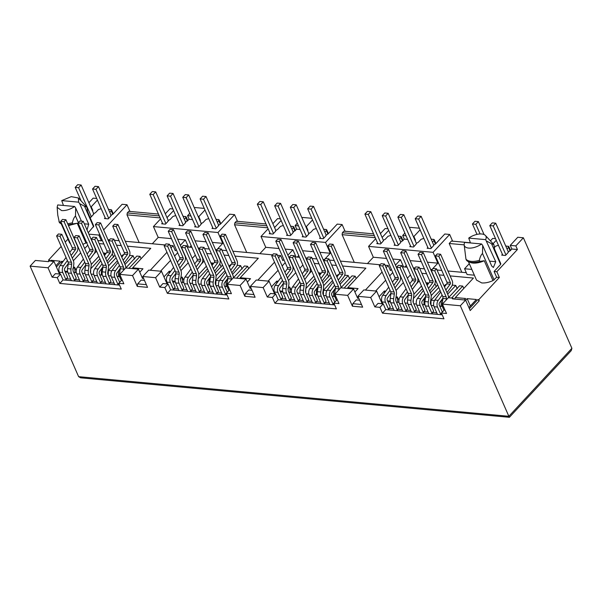<?xml version="1.0" encoding="UTF-8"?>
<svg xmlns="http://www.w3.org/2000/svg" width="602" height="602" viewBox="0 0 602 602"><rect width="100%" height="100%" fill="white"/><g stroke="black" fill="none" stroke-linecap="round" stroke-linejoin="round"><path stroke-width="0.9" d="M88.246 232.733L93.754 226.202L87.576 211.738M93.754 226.202L87.568 212.115L86.914 207.163L84.536 206.26L93.619 226.939M468.416 261.652L476.506 280.088L481.728 282.932C485.144 283.188 488.899 282.413 492.978 280.607L484.256 260.734L479.862 261.411L479.388 260.327C480.05 257.092 481.088 254.812 482.511 253.495L482.684 245.465L491.721 266.054L493.399 267.491L495.739 261.719L485.633 239.641A11.769 5.764 -23.7 0 0 485.408 235.48L493.708 244.397A15.84 7.766 156.3 0 1 493.926 244.653L494.581 249.604L500.766 263.691L494.588 249.22M479.388 260.327A15.84 7.766 156.3 0 1 471.148 261.351A15.84 7.766 156.3 0 1 465.948 259.086L466.422 260.169A15.84 7.766 156.3 0 0 468.574 261.719A15.84 7.766 156.3 0 0 471.622 262.434A15.84 7.766 156.3 0 0 479.862 261.411M481.615 243.976L464.721 242.418A11.769 5.764 -23.7 0 0 464.165 244.803A11.769 5.764 -23.7 0 0 468.649 248.077A11.769 5.764 -23.7 0 0 481.615 243.976L482.684 245.465M78.463 198.066L86.914 207.163M227.082 295.01L170.629 289.81L168.093 284.031L162.969 283.557L159.711 287.079L164.828 287.545L167.364 293.325L228.828 298.991L226.292 293.212L231.409 293.678L227.293 284.287L240.093 285.468L244.848 296.304L255.097 297.253L250.334 286.409L256.264 280.02L269.071 281.202L274.617 293.836M229.663 289.697L226.292 293.212M119.52 285.1L63.075 279.9L60.539 274.121L55.414 273.647L52.148 277.168L57.273 277.642L59.809 283.422L121.273 289.08L118.729 283.301L123.854 283.775L119.73 274.384L132.538 275.558L137.294 286.401L147.535 287.342L142.779 276.506L155.587 277.688L159.711 287.079M122.108 279.795L118.729 283.301M337.218 299.608L333.847 303.115L338.971 303.589L334.847 294.197L340.777 287.801L353.577 288.983L347.655 295.371L334.847 294.197M334.637 304.913L278.192 299.713L275.648 293.934L270.531 293.46L267.265 296.982L263.142 287.59L269.071 281.202M442.192 314.823L385.747 309.624L383.211 303.844L378.086 303.37L374.82 306.892L379.945 307.359L382.481 313.145L443.945 318.804L441.409 313.025L446.526 313.491L442.402 304.1L460.334 305.756L508.856 416.291C509.397 417.51 509.533 417.622 509.262 416.644M444.78 309.511L441.409 313.025M358.446 297.576L357.701 298.374L353.577 288.983M274.459 293.483L274.918 292.986M271.525 286.793L276.8 281.104L276.852 283.113M354.902 292L358.07 288.591L347.79 287.643L365.873 268.146L342.561 266.001M385.009 265.204L388.192 265.497L386.115 267.739M382.089 272.081L365.406 290.074M294.799 256.896L299.525 257.332M305.711 257.904L307.231 258.04M312.145 258.491L316.87 258.928M323.063 259.5L324.576 259.643M329.49 260.094L334.215 260.531M340.408 261.095L380.095 264.752M268.086 281.111L278.101 270.313M282.135 265.964L285.213 262.645M278.237 281.239L276.8 281.104M302.889 265.008L299.811 268.326M295.778 272.668L288.501 280.517M336.367 265.429L331.642 264.993M319.022 263.834L314.297 263.398M313.71 251.734L303.145 250.763L302.761 251.177M298.727 255.526L297.245 257.122M263.142 287.59L250.334 286.409M359.597 300.195L356.294 299.894L352.78 303.686L352.411 306.215L362.652 307.155L357.897 296.319L370.697 297.501L374.82 306.892M352.411 306.215L347.655 295.371M267.265 296.982L272.39 297.456L274.926 303.235L336.383 308.894L333.847 303.115M80.608 377.808L78.621 376.664L30.1 266.129L48.025 267.777L52.148 277.168M275.648 293.934L272.39 297.456M279.968 290.954L282.692 291.202M347.79 287.643L347.399 288.411M395.454 265.128L400.465 259.725L403.618 266.919M388.192 265.497L390.412 270.554L391.42 269.478M287.831 288.832L289.622 286.898L290.262 292.482M291.368 290.224L289.622 286.898M308.751 274.128L311.678 270.968M309.955 267.566L310.376 268.003M319.09 274.324L320.347 272.969L318.413 272.789M320.347 272.969L320.746 273.857M327.315 273.609L328.775 276.935M338.678 274.655L338.038 274.595L336.556 276.19M340.1 284.272L348.212 275.535L345.006 275.234L344.412 275.874M348.212 275.535L349.672 278.854M344.103 288.11L355.18 276.175L351.967 275.882L340.988 287.718M355.18 276.175L356.226 278.553M278.192 299.713L274.926 303.235M352.78 303.686L361.478 304.484M386.574 258.446L373.315 257.227L368.559 246.384L433.094 252.328L437.85 263.164L427.458 262.209M400.465 259.725L392.767 259.018M421.265 261.637L410.707 260.666L410.323 261.087M373.315 257.227L367.416 263.586M387.981 228.775L385.137 228.512L380.426 233.591M375.693 238.701L368.559 246.384M324.395 259.62L330.295 253.261L319.903 252.306M252.042 290.292L248.739 289.983L245.225 293.776L244.848 296.304M253.924 294.581L245.225 293.776M460.334 305.756L465.602 300.067L470.207 310.542L479.245 300.789L477.747 299.615L469.372 308.645M442.402 304.1L448.332 297.712L453.11 298.148L452.463 298.855L465.602 300.067M385.747 309.624L382.481 313.145M383.211 303.844L379.945 307.359M370.697 297.501L376.626 291.105L382.172 303.747M376.626 291.105L363.826 289.931L357.897 296.319M406.29 265.429L404.807 267.032M375.648 291.014L385.656 280.223M389.69 275.874L392.767 272.555M287.891 255.218L292.903 249.815L296.064 257.016M277.447 255.301L280.637 255.594L282.857 260.651L283.858 259.567M280.637 255.594L278.56 257.829M274.527 262.179L257.844 280.163M250.891 287.666L250.146 288.471L246.022 279.08L233.215 277.898L227.293 284.287M240.093 285.468L246.022 279.08M170.629 289.81L167.364 293.325M168.093 284.031L164.828 287.545M167.063 283.933L161.509 271.291L148.709 270.117L142.779 276.506M155.587 277.688L161.509 271.291M206.155 241.823L195.59 240.853L195.206 241.267M191.173 245.616L189.69 247.219M160.531 271.201L170.547 260.41M174.572 256.061L177.658 252.742M144.48 280.382L141.177 280.08L137.662 283.873L146.361 284.671M137.662 283.873L137.294 286.401M180.337 245.315L185.348 239.912L188.509 247.106M169.892 245.39L173.083 245.684L175.302 250.741L176.303 249.664M173.083 245.684L171.006 247.926M166.972 252.268L150.289 270.26M143.329 277.763L142.584 278.56L138.46 269.169L125.66 267.988L119.73 274.384M132.538 275.558L138.46 269.169M63.075 279.9L59.809 283.422M60.539 274.121L57.273 277.642M48.025 267.777L53.954 261.388L59.5 274.023M53.954 261.388L49.176 260.944L48.521 261.652L35.375 260.44L30.1 266.129M464.285 299.947L465.624 298.502L455.345 297.554L473.435 278.056L450.115 275.904M468.898 307.562L476.378 299.487L467.16 298.637L465.677 300.24M479.245 300.789L478.771 299.706L477.747 299.615M478.771 299.706L499.367 277.499L496.831 271.72L517.427 249.514L515.839 245.902L510.24 245.39L511.828 249.002L517.427 249.514M492.978 280.607L496.635 277.251L499.367 277.499M471.825 269.418L464.563 268.748L467.099 274.527L474.361 275.197M402.354 266.806L407.08 267.235M413.273 267.807L414.786 267.95M419.699 268.402L424.425 268.838M430.618 269.41L432.131 269.545M437.044 269.997L441.77 270.433M447.963 271.005L466.294 272.691M379.087 296.703L384.362 291.014L385.799 291.142M396.063 290.42L403.34 282.579M407.373 278.229L410.451 274.911M443.922 275.332L439.197 274.903M426.577 273.737L421.851 273.3M453.464 298.946L453.11 298.148M455.345 297.554L454.578 299.051M395.86 298.231L397.185 296.809L397.809 302.324M397.185 296.809L398.923 300.127M416.306 284.031L419.233 280.878M417.51 277.469L417.931 277.913M384.415 293.016L384.362 291.014M387.53 300.865L390.254 301.113M382.473 302.889L382.014 303.385M437.85 263.164L431.95 269.53M470.395 242.794L451.455 241.048L449.197 243.486L461.832 272.285M433.094 252.328L449.671 234.456L452.681 241.319M451.666 298.02L462.735 286.078L463.781 288.456M462.735 286.078L459.529 285.784L448.543 297.621M447.662 294.182L455.767 285.438L457.227 288.764M441.115 306.313L441.198 301.143L442.816 299.405M455.767 285.438L452.561 285.145L451.967 285.777M434.23 301.023L435.336 299.322M440.077 290.45L431.024 300.21L430.949 304.988M446.24 284.558L445.593 284.505L444.11 286.1M431.175 295.65L438.768 287.463M425.426 298.095L424.064 299.57L423.974 304.732M437.654 284.912L430.385 292.745M434.87 283.512L436.33 286.838M426.645 284.227L427.909 282.872L428.3 283.768M413.401 298.517L422.619 288.576M413.273 302.633L413.333 298.976M421.498 286.025L413.845 294.28M427.909 282.872L425.975 282.692M425.2 299.676L424.064 299.57M467.16 298.637L470.373 305.966M494.122 279.96L482.511 253.495M484.256 260.734A14.486 7.096 156.3 0 1 470.222 262.419L468.574 261.719M465.948 259.086L464.165 244.803M441.198 301.143L440.747 301.105M434.238 300.503L431.024 300.21M464.172 244.863L449.197 243.486M159.267 215.9L127.278 212.95L128.783 211.332L158.454 214.064M266.016 223.967L236.338 221.235L234.833 222.86L234.554 224.757L246.722 252.471M373.571 233.877L343.9 231.145L342.387 232.763L342.109 234.66L354.277 262.374M413.333 236.466L413.883 236.511L420.091 229.821M419.376 228.203L410.218 227.353L409.623 228M404.883 233.109L402.685 235.48L406.064 235.796M48.22 261.622L49.567 260.177L48.544 260.079L49.018 261.163M139.792 272.187L142.952 268.778L132.673 267.83L132.282 268.597M107.946 239.686L109.459 239.829M114.372 240.281L119.098 240.717M125.291 241.282L164.978 244.939M102.159 240.032L101.407 240.845L98.863 235.066L88.87 234.148M97.833 240.522L101.407 240.845M82.858 244.322L87.109 242.471M61.396 224.162L69.493 242.598L70.622 244.036M67.973 239.129L65.234 242.087M61.201 246.436L48.544 260.079M55.873 265.76L60.147 261.155L50.929 260.305L50.244 261.042M63.12 261.426L61.682 261.291L56.407 266.979M87.779 245.195L84.694 248.513M80.668 252.855L73.391 260.704M132.673 267.83L150.756 248.333L127.443 246.188M121.25 245.616L116.525 245.18M103.905 244.021L99.18 243.584M160.147 217.901L126.999 214.846L139.16 242.561M127.278 212.95L126.999 214.846M160.576 218.887L153.442 226.57L158.198 237.414L152.298 243.772M158.198 237.414L171.457 238.633M177.65 239.205L185.348 239.912M72.714 269.019L74.505 267.085L75.145 272.668M128.994 268.296L140.063 256.362L141.109 258.74M140.063 256.362L136.85 256.068L125.871 267.905M118.444 276.596L118.526 271.427L120.144 269.688M124.99 264.459L133.095 255.722L134.562 259.041M133.095 255.722L129.889 255.421L129.295 256.061M111.558 271.306L112.664 269.598M117.405 260.726L108.352 270.486L108.277 275.264M123.568 254.842L122.921 254.781L121.438 256.377M108.503 265.933L116.096 257.746M102.754 268.372L101.384 269.846L101.302 275.016M114.982 255.195L107.713 263.029M112.198 253.796L113.673 257.099M90.601 272.917L90.661 269.26M90.729 268.793L99.94 258.86M103.973 254.511L105.237 253.156L105.628 254.044M98.826 256.309L91.173 264.556M93.634 254.315L96.561 251.154M105.237 253.156L103.303 252.975M95.259 248.197L94.838 247.753M118.526 271.427L118.075 271.382M111.566 270.787L108.352 270.486M102.521 269.952L101.384 269.846M76.251 270.411L74.505 267.085M61.735 263.3L61.682 261.291M67.582 271.389L64.85 271.141M85.966 243.118L77.244 223.252L72.85 223.921L72.375 222.838L67.68 223.801M74.603 206.486L57.709 204.936L57.145 207.321L61.637 210.587C65.942 210.798 70.268 209.428 74.603 206.486L75.671 207.976L75.498 216.005L78.38 222.582M75.498 216.005C74.114 217.277 73.075 219.549 72.375 222.838M68.47 225.592L77.244 223.252M57.762 215.11L59.41 222.687L62.006 224.403M50.929 260.305L52.427 261.479M59.801 273.173L59.342 273.669M61.532 223.319L58.936 221.596M75.671 207.976L81.466 221.175M87.019 229.926L88.727 224.23L79.69 203.642L84.536 206.26M63.451 205.463L61.728 200.601L78.621 202.159L79.69 203.642M78.621 202.159L78.395 197.99L71.262 196.643L61.728 200.601M68.161 224.885L72.85 223.921M216.833 249.717L222.732 243.351L212.34 242.395M187.237 246.993L191.963 247.422M198.156 247.994L199.668 248.137M204.582 248.588L209.308 249.025M215.501 249.597L217.013 249.732M221.927 250.184L226.653 250.62M232.846 251.192L272.533 254.849M267.702 227.812L234.554 224.757M266.821 225.81L234.833 222.86M268.131 228.79L261.005 236.481L265.76 247.317L259.861 253.675M265.76 247.317L279.019 248.536M285.213 249.108L292.903 249.815M180.269 278.929L182.067 276.995L182.699 282.571M236.548 278.207L247.618 266.265L248.664 268.642M247.618 266.265L244.412 265.971L233.433 277.808M232.545 274.369L240.657 265.625L242.117 268.951M225.998 286.499L226.089 281.33L227.699 279.591M240.657 265.625L237.444 265.332L236.857 265.964M219.113 281.209L220.219 279.501M224.967 270.637L215.915 280.397L215.832 285.175M231.123 264.745L230.476 264.692L229.001 266.287M216.065 275.836L223.658 267.649M210.316 278.282L208.947 279.757L208.864 284.919M222.537 265.098L215.268 272.932M219.76 263.699L221.22 267.025M211.535 264.413L212.792 263.059L213.183 263.954M198.284 278.703L207.502 268.763M198.156 282.82L198.216 279.162M206.381 266.212L198.728 274.467M201.196 264.218L204.123 261.065M247.347 282.097L250.507 278.688L240.228 277.74L258.318 258.243L234.998 256.091M228.805 255.519L224.079 255.09M211.46 253.924L206.734 253.487M202.821 258.1L202.392 257.656M212.792 263.059L210.858 262.878M195.334 255.097L192.256 258.416M188.223 262.765L180.946 270.607M183.813 280.314L182.067 276.995M170.682 271.329L169.245 271.201L169.297 273.203M175.137 281.3L172.413 281.051M166.904 283.572L167.364 283.075M163.97 276.89L169.245 271.201M240.228 277.74L239.837 278.508M226.089 281.33L225.637 281.292M219.12 280.69L215.915 280.397M210.083 279.862L208.947 279.757M375.257 237.715L342.109 234.66M374.376 235.713L342.387 232.763M333.561 296.41L333.643 291.24L335.261 289.502M326.668 291.12L327.781 289.411M332.522 280.54L323.47 290.299L323.387 295.078M323.62 285.747L331.213 277.56M317.871 288.185L316.502 289.66L316.419 294.829M330.092 275.009L322.83 282.842M305.846 288.606L315.057 278.673M305.718 292.73L305.778 289.073M313.935 276.122L306.29 284.37M333.643 291.24L333.192 291.195M326.675 290.6L323.47 290.299M317.638 289.765L316.502 289.66M427.841 247.482L427.127 248.25L430.881 248.596L433.432 245.849M416.336 243.306L418.277 242.297L421.039 239.318L423.853 238.4M431.122 239.069L434.238 239.649L435.946 243.539M410.496 245.887L409.781 246.654L413.536 247.001L416.087 244.254M400.699 241.861L402.64 240.853L404.266 239.092L402.685 235.48M404.266 239.092L407.652 239.408M414.921 240.078L415.47 240.123L413.883 236.511M394.859 244.442L394.144 245.217L397.899 245.563L400.45 242.809M383.354 240.266L385.288 239.257L388.057 236.277L390.871 235.359M398.14 236.029L401.256 236.609L402.964 240.507M377.514 242.847L376.799 243.614L380.554 243.96L383.105 241.214M485.408 235.48A11.769 5.764 -23.7 0 0 468.74 238.091L470.463 242.952M486.702 241.131L491.548 243.742L500.631 264.428L500.766 263.691M493.926 244.653L491.548 243.742M468.74 238.091L485.633 239.641M515.839 245.902L523.379 237.782L571.9 348.317L571.238 350.62M571.245 350.627L509.405 417.299L80.608 377.815M523.379 237.782L517.773 237.263L510.24 245.39M496.831 271.72L494.099 271.472L500.631 264.428M496.635 277.251L494.099 271.472M495.536 238.678L492.692 238.422L490.427 240.868M469.289 263.653L464.563 268.748M494.535 247.347L495.612 246.18L498.426 245.27M505.695 245.94L508.81 246.519L510.519 250.409M502.414 254.353L501.699 255.12L505.454 255.466L508.005 252.72M130.009 211.603L126.999 204.74L103.649 229.911M99.616 234.253L98.863 235.066M96.704 198.479L93.144 198.148L88.9 202.731M89.976 217.202L90.864 217.284L93.415 214.53M93.4 213.868L95.605 212.574L98.367 209.594L101.181 208.676M108.45 209.345L111.566 209.932L113.274 213.823M105.169 217.766L104.455 218.534L108.21 218.88L110.76 216.126M110.911 209.571L111.272 210.783L109.782 212.386M92.249 210.354L92.798 210.407L91.211 206.795L90.661 206.742M97.419 200.105L91.211 206.795M237.572 221.506L234.554 214.643L217.977 232.515L222.732 243.351M153.442 226.57L217.977 232.515M172.864 208.962L170.02 208.698L165.309 213.778M162.397 223.033L161.682 223.801L165.437 224.147L167.988 221.401M167.973 220.738L170.178 219.444L172.94 216.464L175.754 215.546M183.023 216.216L186.138 216.795L187.847 220.693M185.484 216.442L185.845 217.653L184.355 219.256M179.742 224.629L179.027 225.404L182.782 225.75L185.333 222.996M195.379 226.074L194.664 226.841L198.419 227.187L200.97 224.441M200.955 223.778L203.16 222.484L205.922 219.504L208.736 218.586M216.013 219.256L219.12 219.835L220.829 223.726M212.724 227.669L212.009 228.436L215.772 228.783L218.323 226.036M218.466 219.482L218.827 220.693L217.345 222.296M199.804 220.264L200.353 220.309L198.765 216.697L204.973 210.008M185.318 222.334L189.156 219.278L187.568 215.667L190.947 215.983M198.224 216.652L198.765 216.697M189.156 219.278L192.535 219.595M204.259 208.39L195.101 207.54L194.506 208.187M189.773 213.296L187.568 215.667M345.127 231.416L342.117 224.554L325.539 242.425L330.295 253.261M261.005 236.481L325.539 242.425M280.419 218.865L277.582 218.609L272.872 223.688M269.952 232.944L269.237 233.711L272.999 234.058L275.55 231.303M275.528 230.649L277.733 229.347L280.494 226.367L283.309 225.457M290.585 226.126L293.693 226.706L295.401 230.596M293.039 226.352L293.4 227.556L291.917 229.159M287.297 234.539L286.582 235.307L290.345 235.653L292.896 232.906M302.941 235.976L302.227 236.752L305.982 237.098L308.533 234.344M308.517 233.681L310.715 232.387L313.484 229.407L316.298 228.489M323.567 229.159L326.675 229.746L328.391 233.636M320.287 237.579L319.572 238.347L323.327 238.693L325.878 235.939M326.028 229.385L326.389 230.596L324.899 232.199M307.366 230.167L307.908 230.22L306.328 226.608L312.528 219.918M292.873 232.244L296.711 229.189L295.123 225.577L298.509 225.885M305.778 226.555L306.328 226.608M296.711 229.189L300.097 229.497M311.821 218.293L302.663 217.45L302.061 218.09M297.328 223.199L295.123 225.577M126.999 204.74L122.116 204.289L112.95 214.169L110.745 215.471M234.554 214.643L229.671 214.192L220.505 224.079L218.3 225.374M342.117 224.554L337.233 224.102L328.06 233.982L325.863 235.284M449.671 234.456L444.788 234.005L435.622 243.893L433.688 244.901M400.601 236.255L400.962 237.466L399.472 239.069M388.689 230.393L382.127 237.474M433.583 239.295L433.944 240.507L432.462 242.109M415.47 240.123L415.109 240.507M416.027 244.119L416.479 243.629L403.799 214.726L400.383 214.417L397.869 217.119L401.286 217.435L403.799 214.726M400.39 242.674L400.842 242.185L388.155 213.289L384.746 212.973L382.232 215.682L395.243 245.315M383.045 241.078L383.497 240.589L370.809 211.693L367.401 211.377L364.887 214.086L368.296 214.395L370.809 211.693M433.372 245.714L433.831 245.225L421.144 216.329L417.728 216.013L415.214 218.722L428.225 248.355M508.156 246.165L508.517 247.369L507.034 248.972M93.355 214.395L93.807 213.906L81.119 185.01L77.711 184.694L75.197 187.403L78.614 187.719L81.119 185.01M92.437 210.79L92.798 210.407M110.7 215.99L111.152 215.508L98.472 186.605L95.056 186.289L92.542 188.998L105.553 218.631M173.572 210.58L167.01 217.661M200.917 224.305L201.369 223.816L188.682 194.913L185.265 194.604L182.752 197.305L186.168 197.622L188.682 194.913M200.353 220.309L199.999 220.693M185.273 222.86L185.725 222.371L173.045 193.475L169.629 193.159L167.115 195.868L180.126 225.502M167.928 221.265L168.379 220.776L155.7 191.88L152.283 191.564L149.77 194.273L153.186 194.581L155.7 191.88M218.263 225.9L218.714 225.411L206.027 196.515L202.611 196.199L200.097 198.908L213.108 228.542M308.472 234.208L308.924 233.719L296.237 204.823L292.82 204.507L290.315 207.216L293.723 207.532L296.237 204.823M307.908 230.22L307.554 230.604M292.835 232.771L293.287 232.282L280.6 203.378L277.183 203.07L274.67 205.779L287.681 235.412M275.49 231.168L275.942 230.686L263.255 201.783L259.838 201.467L257.325 204.176L260.741 204.492L263.255 201.783M281.134 220.49L274.572 227.564M325.817 235.803L326.269 235.322L313.582 206.418L310.173 206.102L307.66 208.811L320.663 238.445M496.251 240.303L493.076 243.72M508.261 251.771L510.195 250.763L511.828 249.002M507.953 252.584L508.404 252.095L495.717 223.191L492.301 222.883L489.787 225.592L502.798 255.225M393.415 308.856L389.088 308.457L390.292 307.155L387.282 300.293A1.814 1.181 95.3 0 1 387.53 297.907L390.954 293.279M382.88 303.814L382.052 301.933A5.072 3.311 -84.7 0 1 382.767 295.243L386.183 295.559A5.072 3.311 95.3 0 0 385.468 302.242L388.832 309.902M394.957 287.861L399.48 281.736A4.523 2.957 95.3 0 0 400.119 275.761L388.568 249.461L385.16 249.145L383.346 251.094L386.762 251.41L388.568 249.461M392.444 282.15L394.716 279.072A1.264 0.828 -84.7 0 0 394.897 277.394L383.346 251.094M386.762 251.41L398.313 277.71A1.264 0.828 95.3 0 1 398.133 279.381L393.806 285.243M382.767 295.243L388.719 287.192M386.183 295.559L390.073 290.284M448.55 297.734A5.975 3.898 95.3 0 0 447.941 294.829L436.525 268.808L433.109 268.492L431.295 270.441L434.712 270.757L436.525 268.808M434.712 270.757L446.135 296.778A2.717 1.776 -84.7 0 1 446.368 298.788L446.187 300.029M443.967 310.263L442.763 307.524A5.885 3.838 -84.7 0 1 442.267 303.167L442.952 298.472A2.717 1.776 -84.7 0 0 442.718 296.462L431.295 270.441M442.989 298.065L439.573 302.701A1.814 1.181 95.3 0 0 439.317 305.086L442.327 311.949L441.522 313.288M446.993 292.655L451.515 286.529A4.523 2.957 95.3 0 0 452.155 280.555L440.611 254.247L437.195 253.939L435.389 255.888L438.798 256.204L440.611 254.247M444.479 286.936L446.752 283.866A1.264 0.828 -84.7 0 0 446.932 282.188L435.389 255.888M438.798 256.204L450.349 282.504A1.264 0.828 95.3 0 1 450.168 284.174L445.841 290.036M437.458 314.387L434.095 306.727A5.072 3.311 -84.7 0 1 434.81 300.037L440.754 291.985M434.81 300.037L438.218 300.353L442.116 295.078M438.218 300.353A5.072 3.311 95.3 0 0 437.503 307.035L440.867 314.695M394.092 310.391L390.728 302.731A5.885 3.838 -84.7 0 1 390.224 298.381L393.64 298.69A5.885 3.838 95.3 0 0 394.144 303.047L397.508 310.707M393.64 298.69L394.333 293.994A2.717 1.776 -84.7 0 0 394.099 291.985L382.676 265.964L384.482 264.015L381.074 263.699L379.26 265.648L382.676 265.964M390.224 298.381L390.916 293.678L394.333 293.994M379.26 265.648L390.683 291.669A2.717 1.776 -84.7 0 1 390.916 293.678M402.091 309.654L397.756 309.255L398.96 307.961L395.95 301.098A2.626 1.716 -84.7 0 1 395.725 299.149L396.417 294.453A5.975 3.898 95.3 0 0 395.905 290.036L384.482 264.015M436.781 312.852L432.447 312.453L433.658 311.151L430.641 304.288A2.626 1.716 -84.7 0 1 430.422 302.347L431.107 297.651A5.975 3.898 95.3 0 0 430.596 293.227L419.173 267.213L415.764 266.897L413.95 268.846L417.367 269.162L419.173 267.213M417.367 269.162L428.79 295.183A2.717 1.776 -84.7 0 1 429.023 297.185L428.331 301.888A5.885 3.838 95.3 0 0 428.835 306.237L432.198 313.898M428.782 313.582L425.418 305.921A5.885 3.838 -84.7 0 1 424.922 301.572L425.606 296.876A2.717 1.776 -84.7 0 0 425.373 294.867L413.95 268.846M402.761 311.189L399.404 303.528A5.072 3.311 -84.7 0 1 400.112 296.839L406.064 288.787M400.112 296.839L403.528 297.155A5.072 3.311 95.3 0 0 402.813 303.844L406.177 311.505M409.789 283.745L412.061 280.667L415.478 280.983A1.264 0.828 95.3 0 0 415.658 279.313L404.108 253.006L405.921 251.057L402.505 250.741L400.691 252.689L404.108 253.006M403.528 297.155L407.426 291.887M411.151 286.838L415.478 280.983M400.691 252.689L412.242 278.997A1.264 0.828 -84.7 0 1 412.061 280.667M405.921 251.057L417.464 277.356A4.523 2.957 95.3 0 1 416.825 283.331L412.302 289.457M410.767 310.459L406.433 310.06L407.637 308.758L404.627 301.895A1.814 1.181 95.3 0 1 404.883 299.503L408.299 294.875M420.106 312.784L416.75 305.124A5.072 3.311 -84.7 0 1 417.464 298.434L423.409 290.382M417.464 298.434L420.873 298.75A5.072 3.311 95.3 0 0 420.158 305.44L423.522 313.1M427.134 285.34L429.407 282.263L432.823 282.579A1.264 0.828 95.3 0 0 433.004 280.908L421.453 254.601L423.266 252.652L419.85 252.336L418.044 254.285L421.453 254.601M420.873 298.75L424.771 293.483M428.496 288.441L432.823 282.579M418.044 254.285L429.587 280.592A1.264 0.828 -84.7 0 1 429.407 282.263M423.266 252.652L434.81 278.959A4.523 2.957 95.3 0 1 434.17 284.927L429.647 291.059M428.112 312.054L423.778 311.655L424.982 310.354L421.972 303.491A1.814 1.181 95.3 0 1 422.228 301.105L425.644 296.47M411.437 311.986L408.073 304.326A5.885 3.838 -84.7 0 1 407.569 299.977L410.985 300.293A5.885 3.838 95.3 0 0 411.49 304.642L414.853 312.303M410.985 300.293L411.678 295.59A2.717 1.776 -84.7 0 0 411.444 293.58L400.021 267.559L401.827 265.61L398.419 265.294L396.605 267.25L400.021 267.559M407.569 299.977L408.261 295.273L411.678 295.59M396.605 267.25L408.028 293.264A2.717 1.776 -84.7 0 1 408.261 295.273M419.436 311.257L415.102 310.858L416.313 309.556L413.296 302.693A2.626 1.716 -84.7 0 1 413.07 300.752L413.762 296.049A5.975 3.898 95.3 0 0 413.25 291.631L401.827 265.61M387.899 301.707L390.442 301.941M396.432 302.196L399.051 302.437M405.108 302.994L407.704 303.235M413.785 303.799L416.396 304.04M422.453 304.597L425.05 304.838M431.13 305.395L433.741 305.635M439.799 306.192L442.402 306.433M440.912 314.703L441.123 313.251M432.236 313.905L432.447 312.453M423.567 313.108L423.778 311.655M414.891 312.303L415.102 310.858M406.222 311.505L406.433 310.06M397.546 310.707L397.756 309.255M389.088 308.457L388.869 309.91M478.372 221.596L474.955 221.28L472.442 223.989L475.858 224.305L478.372 221.596L484.061 234.554M472.442 223.989L477.002 234.381M480.095 233.952L475.858 224.305M505.951 254.939L493.204 225.9L489.787 225.592M493.204 225.9L495.717 223.191M397.869 217.119L410.88 246.76M414.033 246.474L401.286 217.435M431.378 248.069L418.631 219.038L415.214 218.722M418.631 219.038L421.144 216.329M290.315 207.216L303.318 236.849M306.471 236.563L293.723 207.532M323.816 238.166L311.076 209.127L307.66 208.811M311.076 209.127L313.582 206.418M182.752 197.305L195.763 226.946M198.916 226.661L186.168 197.622M216.261 228.256L203.514 199.224L200.097 198.908M203.514 199.224L206.027 196.515M75.197 187.403L81.142 200.94M91.353 216.75L78.614 187.719M108.699 218.353L95.959 189.314L92.542 188.998M95.959 189.314L98.472 186.605M364.887 214.086L377.89 243.72M381.043 243.434L368.296 214.395M398.389 245.029L385.649 215.998L382.232 215.682M385.649 215.998L388.155 213.289M257.325 204.176L270.336 233.809M273.489 233.523L260.741 204.492M290.834 235.126L278.086 206.087L274.67 205.779M278.086 206.087L280.6 203.378M149.77 194.273L162.781 223.906M165.926 223.62L153.186 194.581M183.279 225.216L170.532 196.184L167.115 195.868M170.532 196.184L173.045 193.475M280.336 291.797L282.887 292.03M288.877 292.294L291.496 292.534M297.554 293.091L300.15 293.332M306.222 293.889L308.841 294.13M314.899 294.687L317.495 294.927M323.567 295.484L326.186 295.725M332.244 296.289L334.84 296.523M285.86 298.953L281.525 298.554L282.737 297.253L279.719 290.39A1.814 1.181 95.3 0 1 279.975 287.997L283.399 283.369M294.536 299.751L290.202 299.352L291.406 298.05L288.396 291.187A2.626 1.716 -84.7 0 1 288.17 289.246L288.855 284.543A5.975 3.898 95.3 0 0 288.35 280.126L276.928 254.104L273.511 253.796L271.705 255.745L275.122 256.061L286.537 282.075A2.717 1.776 -84.7 0 1 286.77 284.084L286.085 288.787A5.885 3.838 95.3 0 0 286.582 293.136L289.946 300.797M303.205 300.548L298.87 300.15L300.082 298.848L297.064 291.985A1.814 1.181 95.3 0 1 297.32 289.6L300.744 284.964M311.881 301.346L307.547 300.947L308.751 299.645L305.741 292.783A2.626 1.716 -84.7 0 1 305.515 290.841L306.207 286.146A5.975 3.898 95.3 0 0 305.696 281.728L294.273 255.707L290.856 255.391L289.05 257.34L292.467 257.656L303.89 283.677A2.717 1.776 -84.7 0 1 304.115 285.687L303.431 290.382A5.885 3.838 95.3 0 0 303.927 294.732L307.291 302.392M320.55 302.144L316.216 301.745L317.427 300.451L314.41 293.58A1.814 1.181 95.3 0 1 314.665 291.195L318.089 286.567M329.226 302.949L324.892 302.543L326.096 301.248L323.086 294.386A2.626 1.716 -84.7 0 1 322.86 292.444L323.552 287.741A5.975 3.898 95.3 0 0 323.041 283.324L311.618 257.302L308.201 256.986L306.395 258.935L309.812 259.251L311.618 257.302M333.967 303.385L334.772 302.046L331.755 295.183A1.814 1.181 95.3 0 1 332.011 292.79L335.434 288.162M333.35 304.793L333.568 303.348M324.681 303.995L324.892 302.543M316.005 303.197L316.216 301.745M307.336 302.4L307.547 300.947M298.66 301.602L298.87 300.15M289.991 300.804L290.202 299.352M281.525 298.554L281.315 299.999M172.782 281.894L175.325 282.127M181.322 282.383L183.934 282.624M189.991 283.181L192.595 283.422M198.668 283.986L201.279 284.227M207.336 284.784L209.94 285.024M216.013 285.581L218.624 285.822M224.681 286.379L227.285 286.62M178.305 289.043L173.97 288.644L175.174 287.342L172.164 280.479A1.814 1.181 95.3 0 1 172.42 278.094L175.837 273.466M186.974 289.84L182.639 289.442L183.851 288.147L180.833 281.277A2.626 1.716 -84.7 0 1 180.615 279.336L181.3 274.64A5.975 3.898 95.3 0 0 180.788 270.223L169.373 244.201L165.956 243.885L164.143 245.834L167.559 246.15L178.982 272.172A2.717 1.776 -84.7 0 1 179.215 274.181L178.523 278.877A5.885 3.838 95.3 0 0 179.027 283.233L182.391 290.894M195.65 290.646L191.316 290.247L192.52 288.945L189.51 282.082A1.814 1.181 95.3 0 1 189.765 279.689L193.182 275.061M204.319 291.443L199.992 291.044L201.196 289.743L198.178 282.88A2.626 1.716 -84.7 0 1 197.96 280.938L198.645 276.235A5.975 3.898 95.3 0 0 198.141 271.818L186.718 245.797L183.301 245.481L181.495 247.437L184.904 247.746L196.327 273.767A2.717 1.776 -84.7 0 1 196.561 275.776L195.868 280.479A5.885 3.838 95.3 0 0 196.372 284.829L199.736 292.489M212.995 292.241L208.661 291.842L209.865 290.54L206.855 283.677A1.814 1.181 95.3 0 1 207.111 281.292L210.527 276.657M221.664 293.039L217.337 292.64L218.541 291.338L215.524 284.475A2.626 1.716 -84.7 0 1 215.305 282.534L215.99 277.838A5.975 3.898 95.3 0 0 215.486 273.413L204.063 247.399L200.647 247.083L198.841 249.032L202.249 249.348L204.063 247.399M226.405 293.475L227.21 292.136L224.2 285.273A1.814 1.181 95.3 0 1 224.456 282.887L227.88 278.252M225.795 294.89L226.006 293.437M217.119 294.092L217.337 292.64M208.45 293.294L208.661 291.842M199.774 292.489L199.992 291.044M191.105 291.692L191.316 290.247M182.429 290.894L182.639 289.442M173.97 288.644L173.76 290.096M65.227 271.984L67.77 272.217M73.76 272.48L76.379 272.721M82.436 273.278L85.032 273.519M91.105 274.076L93.724 274.316M99.781 274.873L102.378 275.114M108.458 275.671L111.069 275.912M117.127 276.476L119.723 276.709M70.743 279.14L66.416 278.741L67.62 277.439L64.602 270.576A1.814 1.181 95.3 0 1 64.858 268.183L68.282 263.556M79.419 279.938L75.084 279.539L76.288 278.237L73.278 271.374A2.626 1.716 -84.7 0 1 73.053 269.433L73.745 264.729A5.975 3.898 95.3 0 0 73.233 260.312L61.81 234.291L58.394 233.982L56.588 235.931L60.004 236.247L71.427 262.261A2.717 1.776 -84.7 0 1 71.653 264.27L70.968 268.974A5.885 3.838 95.3 0 0 71.472 273.323L74.829 280.983M88.088 280.735L83.761 280.336L84.965 279.035L81.947 272.172A1.814 1.181 95.3 0 1 82.203 269.786L85.627 265.151M96.764 281.533L92.43 281.134L93.634 279.832L90.624 272.969A2.626 1.716 -84.7 0 1 90.398 271.028L91.09 266.332A5.975 3.898 95.3 0 0 90.578 261.915L79.155 235.894L75.747 235.578L73.933 237.527L77.349 237.843L88.772 263.864A2.717 1.776 -84.7 0 1 89.006 265.873L88.313 270.569A5.885 3.838 95.3 0 0 88.818 274.918L92.181 282.579M105.44 282.33L101.106 281.932L102.31 280.637L99.3 273.767A1.814 1.181 95.3 0 1 99.548 271.382L102.972 266.754M114.109 283.136L109.775 282.729L110.979 281.435L107.969 274.572A2.626 1.716 -84.7 0 1 107.743 272.631L108.435 267.928A5.975 3.898 95.3 0 0 107.924 263.51L96.501 237.489L93.092 237.173L91.278 239.122L94.695 239.438L96.501 237.489M118.85 283.572L119.655 282.233L116.645 275.37A1.814 1.181 95.3 0 1 116.901 272.977L120.317 268.349M118.24 284.979L118.451 283.534M109.564 284.182L109.775 282.729M100.888 283.384L101.106 281.932M92.219 282.586L92.43 281.134M83.543 281.789L83.761 280.336M74.874 280.991L75.084 279.539M66.416 278.741L66.197 280.186M275.325 293.904L274.497 292.023A5.072 3.311 -84.7 0 1 275.212 285.333L278.628 285.649A5.072 3.311 95.3 0 0 277.913 292.339L281.277 299.999M287.395 277.958L291.925 271.826A4.523 2.957 95.3 0 0 292.564 265.858L281.014 239.551L277.597 239.235L275.791 241.184L279.208 241.5L281.014 239.551M284.889 272.239L287.162 269.162A1.264 0.828 -84.7 0 0 287.335 267.491L275.791 241.184M279.208 241.5L290.751 267.807A1.264 0.828 95.3 0 1 290.57 269.478L286.243 275.34M275.212 285.333L281.157 277.281M278.628 285.649L282.519 280.382M340.988 287.824A5.975 3.898 95.3 0 0 340.386 284.919L328.963 258.898L325.547 258.589L323.741 260.538L327.157 260.847L328.963 258.898M327.157 260.847L338.58 286.868A2.717 1.776 -84.7 0 1 338.813 288.877L338.625 290.119M336.413 300.353L335.209 297.614A5.885 3.838 -84.7 0 1 334.704 293.264L335.397 288.561A2.717 1.776 -84.7 0 0 335.163 286.56L323.741 260.538M339.43 282.752L343.96 276.619A4.523 2.957 95.3 0 0 344.6 270.652L333.049 244.344L329.64 244.028L327.827 245.977L331.243 246.293L333.049 244.344M336.924 277.033L339.197 273.955A1.264 0.828 -84.7 0 0 339.377 272.285L327.827 245.977M331.243 246.293L342.786 272.601A1.264 0.828 95.3 0 1 342.613 274.271L338.286 280.126M329.896 304.477L326.532 296.816A5.072 3.311 -84.7 0 1 327.247 290.126L333.199 282.075M327.247 290.126L330.664 290.442L334.554 285.175M330.664 290.442A5.072 3.311 95.3 0 0 329.949 297.132L333.312 304.793M286.529 300.481L283.173 292.82A5.885 3.838 -84.7 0 1 282.669 288.471L283.354 283.775L286.77 284.084M271.705 255.745L283.128 281.766A2.717 1.776 -84.7 0 1 283.354 283.775M275.122 256.061L276.928 254.104M309.812 259.251L321.235 285.273A2.717 1.776 -84.7 0 1 321.46 287.282L320.776 291.978A5.885 3.838 95.3 0 0 321.28 296.334L324.636 303.995M321.227 303.679L317.864 296.018A5.885 3.838 -84.7 0 1 317.359 291.669L318.052 286.966A2.717 1.776 -84.7 0 0 317.818 284.957L306.395 258.935M295.206 301.278L291.842 293.618A5.072 3.311 -84.7 0 1 292.557 286.936L298.509 278.884M292.557 286.936L295.973 287.244A5.072 3.311 95.3 0 0 295.258 293.934L298.622 301.594M302.234 273.835L304.507 270.765L307.923 271.073A1.264 0.828 95.3 0 0 308.096 269.403L296.553 243.095L298.359 241.146L294.942 240.838L293.136 242.787L296.553 243.095M295.973 287.244L299.864 281.977M303.589 276.935L307.923 271.073M293.136 242.787L304.687 269.086A1.264 0.828 -84.7 0 1 304.507 270.765M298.359 241.146L309.91 267.454A4.523 2.957 95.3 0 1 309.27 273.428L304.74 279.554M312.551 302.881L309.187 295.221A5.072 3.311 -84.7 0 1 309.902 288.531L315.854 280.479M309.902 288.531L313.318 288.847A5.072 3.311 95.3 0 0 312.604 295.537L315.967 303.197M319.579 275.438L321.852 272.36L325.268 272.676A1.264 0.828 95.3 0 0 325.441 270.998L313.898 244.698L315.704 242.749L312.287 242.433L310.481 244.382L313.898 244.698M313.318 288.847L317.209 283.572M320.934 278.53L325.268 272.676M310.481 244.382L322.032 270.689A1.264 0.828 -84.7 0 1 321.852 272.36M315.704 242.749L327.255 269.049A4.523 2.957 95.3 0 1 326.615 275.024L322.085 281.149M303.882 302.084L300.518 294.423A5.885 3.838 -84.7 0 1 300.014 290.066L300.707 285.371L304.115 285.687M289.05 257.34L300.473 283.361A2.717 1.776 -84.7 0 1 300.707 285.371M292.467 257.656L294.273 255.707M167.762 284.001L166.942 282.12A5.072 3.311 -84.7 0 1 167.657 275.43L171.066 275.746A5.072 3.311 95.3 0 0 170.351 282.428L173.715 290.089M179.84 268.048L184.362 261.923A4.523 2.957 95.3 0 0 185.002 255.948L173.459 229.648L170.042 229.332L168.236 231.281L171.645 231.597L173.459 229.648M177.327 262.337L179.599 259.259A1.264 0.828 -84.7 0 0 179.78 257.581L168.236 231.281M171.645 231.597L183.196 257.897A1.264 0.828 95.3 0 1 183.016 259.567L178.689 265.429M167.657 275.43L173.602 267.378M171.066 275.746L174.964 270.471M233.433 277.921A5.975 3.898 95.3 0 0 232.831 275.016L221.408 248.995L217.992 248.679L216.186 250.628L219.595 250.944L221.408 248.995M219.595 250.944L231.017 276.965A2.717 1.776 -84.7 0 1 231.251 278.974L231.07 280.208M228.85 290.45L227.646 287.711A5.885 3.838 -84.7 0 1 227.15 283.354L227.834 278.658A2.717 1.776 -84.7 0 0 227.609 276.649L216.186 250.628M231.875 272.841L236.405 266.716A4.523 2.957 95.3 0 0 237.037 260.741L225.494 234.434L222.078 234.125L220.272 236.074L223.688 236.39L225.494 234.434M229.37 267.122L231.642 264.052A1.264 0.828 -84.7 0 0 231.815 262.374L220.272 236.074M223.688 236.39L235.232 262.69A1.264 0.828 95.3 0 1 235.051 264.361L230.724 270.223M222.341 294.574L218.977 286.913A5.072 3.311 -84.7 0 1 219.692 280.223L225.637 272.172M219.692 280.223L223.109 280.54L226.999 275.264M223.109 280.54A5.072 3.311 95.3 0 0 222.394 287.222L225.758 294.882M178.975 290.578L175.611 282.917A5.885 3.838 -84.7 0 1 175.114 278.568L175.799 273.865L179.215 274.181M164.143 245.834L175.566 271.856A2.717 1.776 -84.7 0 1 175.799 273.865M167.559 246.15L169.373 244.201M202.249 249.348L213.672 275.37A2.717 1.776 -84.7 0 1 213.906 277.371L213.221 282.075A5.885 3.838 95.3 0 0 213.718 286.424L217.081 294.085M213.665 293.768L210.301 286.108A5.885 3.838 -84.7 0 1 209.805 281.759L210.489 277.063A2.717 1.776 -84.7 0 0 210.264 275.054L198.841 249.032M187.651 291.376L184.287 283.715A5.072 3.311 -84.7 0 1 185.002 277.025L190.947 268.974M185.002 277.025L188.411 277.341A5.072 3.311 95.3 0 0 187.704 284.031L191.06 291.692M194.672 263.932L196.944 260.854L200.361 261.17A1.264 0.828 95.3 0 0 200.541 259.5L188.99 233.192L190.804 231.243L187.388 230.927L185.582 232.876L188.99 233.192M188.411 277.341L192.309 272.074M196.034 267.025L200.361 261.17M185.582 232.876L197.125 259.184A1.264 0.828 -84.7 0 1 196.944 260.854M190.804 231.243L202.347 257.543A4.523 2.957 95.3 0 1 201.708 263.518L197.185 269.643M204.996 292.971L201.632 285.31A5.072 3.311 -84.7 0 1 202.347 278.621L208.292 270.569M202.347 278.621L205.764 278.937A5.072 3.311 95.3 0 0 205.049 285.626L208.405 293.287M212.017 265.527L214.289 262.449L217.706 262.765A1.264 0.828 95.3 0 0 217.886 261.095L206.343 234.788L208.149 232.839L204.733 232.522L202.927 234.471L206.343 234.788M205.764 278.937L209.654 273.669M213.379 268.627L217.706 262.765M202.927 234.471L214.47 260.779A1.264 0.828 -84.7 0 1 214.289 262.449M208.149 232.839L219.692 259.146A4.523 2.957 95.3 0 1 219.06 265.113L214.53 271.246M196.32 292.173L192.956 284.513A5.885 3.838 -84.7 0 1 192.459 280.163L193.144 275.46L196.561 275.776M181.495 247.437L192.911 273.451A2.717 1.776 -84.7 0 1 193.144 275.46M184.904 247.746L186.718 245.797M60.208 274.091L59.38 272.209A5.072 3.311 -84.7 0 1 60.095 265.52L63.511 265.836A5.072 3.311 95.3 0 0 62.796 272.525L66.16 280.186M72.278 258.145L76.808 252.012A4.523 2.957 95.3 0 0 77.447 246.045L65.896 219.738L62.488 219.421L60.674 221.37L64.09 221.686L65.896 219.738M69.772 252.426L72.044 249.348A1.264 0.828 -84.7 0 0 72.225 247.678L60.674 221.37M64.09 221.686L75.634 247.994A1.264 0.828 95.3 0 1 75.461 249.664L71.134 255.526M60.095 265.52L66.047 257.468M63.511 265.836L67.401 260.568M125.878 268.01A5.975 3.898 95.3 0 0 125.269 265.106L113.846 239.084L110.437 238.776L108.623 240.725L112.04 241.033L113.846 239.084M112.04 241.033L123.463 267.055A2.717 1.776 -84.7 0 1 123.696 269.064L123.515 270.306M121.295 280.54L120.091 277.8A5.885 3.838 -84.7 0 1 119.587 273.451L120.28 268.748A2.717 1.776 -84.7 0 0 120.046 266.746L108.623 240.725M124.321 262.939L128.843 256.806A4.523 2.957 95.3 0 0 129.483 250.838L117.939 224.531L114.523 224.215L112.709 226.164L116.126 226.48L117.939 224.531M121.807 257.22L124.08 254.142A1.264 0.828 -84.7 0 0 124.26 252.471L112.709 226.164M116.126 226.48L127.677 252.787A1.264 0.828 95.3 0 1 127.496 254.458L123.169 260.312M114.779 284.663L111.423 277.003A5.072 3.311 -84.7 0 1 112.13 270.313L118.082 262.261M112.13 270.313L115.546 270.629L119.444 265.362M115.546 270.629A5.072 3.311 95.3 0 0 114.831 277.319L118.195 284.979M71.42 280.667L68.056 273.007A5.885 3.838 -84.7 0 1 67.552 268.658L68.244 263.962L71.653 264.27M56.588 235.931L68.011 261.953A2.717 1.776 -84.7 0 1 68.244 263.962M60.004 236.247L61.81 234.291M94.695 239.438L106.118 265.459A2.717 1.776 -84.7 0 1 106.351 267.469L105.659 272.164A5.885 3.838 95.3 0 0 106.163 276.521L109.526 284.182M106.11 283.866L102.746 276.205A5.885 3.838 -84.7 0 1 102.242 271.856L102.934 267.153A2.717 1.776 -84.7 0 0 102.701 265.143L91.278 239.122M80.089 281.465L76.725 273.805A5.072 3.311 -84.7 0 1 77.44 267.122L83.392 259.071M77.44 267.122L80.856 267.431A5.072 3.311 95.3 0 0 80.141 274.121L83.505 281.781M87.117 254.021L89.389 250.951L92.806 251.26A1.264 0.828 95.3 0 0 92.986 249.589L81.436 223.282L83.242 221.333L79.833 221.024L78.019 222.973L81.436 223.282M80.856 267.431L84.747 262.163M88.479 257.122L92.806 251.26M78.019 222.973L89.57 249.273A1.264 0.828 -84.7 0 1 89.389 250.951M83.242 221.333L94.792 247.64A4.523 2.957 95.3 0 1 94.153 253.615L89.623 259.74M97.434 283.068L94.07 275.407A5.072 3.311 -84.7 0 1 94.785 268.718L100.737 260.666M94.785 268.718L98.201 269.034A5.072 3.311 95.3 0 0 97.486 275.724L100.85 283.384M104.462 255.624L106.735 252.547L110.151 252.863A1.264 0.828 95.3 0 0 110.332 251.184L98.781 224.885L100.587 222.936L97.178 222.62L95.364 224.569L98.781 224.885M98.201 269.034L102.099 263.759M105.824 258.717L110.151 252.863M95.364 224.569L106.915 250.876A1.264 0.828 -84.7 0 1 106.735 252.547M100.587 222.936L112.138 249.236A4.523 2.957 95.3 0 1 111.498 255.21L106.975 261.336M88.765 282.27L85.401 274.61A5.885 3.838 -84.7 0 1 84.897 270.253L85.589 265.557L89.006 265.873M73.933 237.527L85.356 263.548A2.717 1.776 -84.7 0 1 85.589 265.557M77.349 237.843L79.155 235.894M571.9 348.317L508.856 416.291L78.621 376.664M84.34 223.824L88.727 224.23M495.739 261.719L489.569 261.148M111.272 210.783L112.77 214.199M185.845 217.653L187.342 221.069M220.332 224.11L218.827 220.693M294.905 230.98L293.4 227.556M326.389 230.596L327.887 234.012M402.46 240.883L400.962 237.466M433.944 240.507L435.449 243.923M508.517 247.369L510.022 250.793M382.052 301.933L385.468 302.242M394.897 277.394L398.313 277.71M394.716 279.072L398.133 279.381M442.718 296.462L446.135 296.778M442.952 298.472L446.368 298.788M442.267 303.167L443.192 303.257M442.763 307.524L443.952 307.63M446.932 282.188L450.349 282.504M446.752 283.866L450.168 284.174M434.095 306.727L437.503 307.035M390.728 302.731L394.144 303.047M390.683 291.669L394.099 291.985M425.373 294.867L428.79 295.183M425.606 296.876L429.023 297.185M424.922 301.572L428.331 301.888M425.418 305.921L428.835 306.237M399.404 303.528L402.813 303.844M412.242 278.997L415.658 279.313M416.75 305.124L420.158 305.44M429.587 280.592L433.004 280.908M408.073 304.326L411.49 304.642M408.028 293.264L411.444 293.58M274.497 292.023L277.913 292.339M287.335 267.491L290.751 267.807M287.162 269.162L290.57 269.478M335.163 286.56L338.58 286.868M335.397 288.561L338.813 288.877M334.704 293.264L335.63 293.347M335.209 297.614L336.398 297.727M339.377 272.285L342.786 272.601M339.197 273.955L342.613 274.271M326.532 296.816L329.949 297.132M282.669 288.471L286.085 288.787M283.173 292.82L286.582 293.136M283.128 281.766L286.537 282.075M317.818 284.957L321.235 285.273M318.052 286.966L321.46 287.282M317.359 291.669L320.776 291.978M317.864 296.018L321.28 296.334M291.842 293.618L295.258 293.934M304.687 269.086L308.096 269.403M309.187 295.221L312.604 295.537M322.032 270.689L325.441 270.998M300.014 290.066L303.431 290.382M300.518 294.423L303.927 294.732M300.473 283.361L303.89 283.677M166.942 282.12L170.351 282.428M179.78 257.581L183.196 257.897M179.599 259.259L183.016 259.567M227.609 276.649L231.017 276.965M227.834 278.658L231.251 278.974M227.15 283.354L228.075 283.444M227.646 287.711L228.835 287.816M231.815 262.374L235.232 262.69M231.642 264.052L235.051 264.361M218.977 286.913L222.394 287.222M175.114 278.568L178.523 278.877M175.611 282.917L179.027 283.233M175.566 271.856L178.982 272.172M210.264 275.054L213.672 275.37M210.489 277.063L213.906 277.371M209.805 281.759L213.221 282.075M210.301 286.108L213.718 286.424M184.287 283.715L187.704 284.031M197.125 259.184L200.541 259.5M201.632 285.31L205.049 285.626M214.47 260.779L217.886 261.095M192.459 280.163L195.868 280.479M192.956 284.513L196.372 284.829M192.911 273.451L196.327 273.767M59.38 272.209L62.796 272.525M72.225 247.678L75.634 247.994M72.044 249.348L75.461 249.664M120.046 266.746L123.463 267.055M120.28 268.748L123.696 269.064M119.587 273.451L120.513 273.534M120.091 277.8L121.28 277.913M124.26 252.471L127.677 252.787M124.08 254.142L127.496 254.458M111.423 277.003L114.831 277.319M67.552 268.658L70.968 268.974M68.056 273.007L71.472 273.323M68.011 261.953L71.427 262.261M102.701 265.143L106.118 265.459M102.934 267.153L106.351 267.469M102.242 271.856L105.659 272.164M102.746 276.205L106.163 276.521M76.725 273.805L80.141 274.121M89.57 249.273L92.986 249.589M94.07 275.407L97.486 275.724M106.915 250.876L110.332 251.184M84.897 270.253L88.313 270.569M85.401 274.61L88.818 274.918M85.356 263.548L88.772 263.864M57.175 207.577L57.777 215.26M62.014 224.426L61.562 224.237"/></g></svg>
